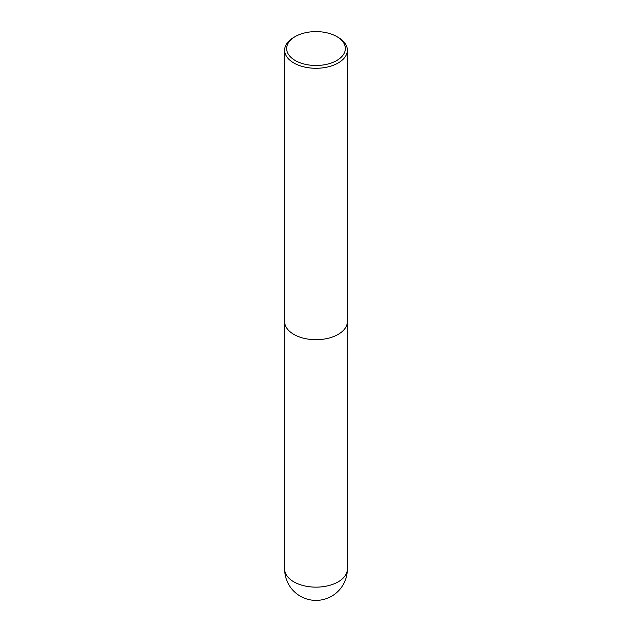 <?xml version="1.0" encoding="UTF-8"?>
<svg xmlns="http://www.w3.org/2000/svg" width="632" height="632" viewBox="0 0 632 632"><rect width="100%" height="100%" fill="white"/><g stroke="black" fill="none" stroke-linecap="round" stroke-linejoin="round"><path stroke-width="0.95" d="M338.167 37.383L336.753 36.561A29.349 16.945 180 0 1 336.753 60.522A29.349 16.945 180 0 1 295.247 60.522A29.349 16.945 180 0 1 295.247 36.561A29.349 16.945 180 0 1 336.753 36.561L338.167 37.383A31.355 18.099 180 0 1 347.355 50.181A31.355 18.099 180 0 1 316 68.28A31.355 18.099 180 0 1 284.645 50.181A31.355 18.099 180 0 1 293.833 37.383L295.247 36.561M347.355 50.181L347.355 321.593A31.355 18.099 180 0 1 316 339.692A31.355 18.099 180 0 1 284.645 321.593L284.645 50.181M347.355 569.045A31.355 18.099 180 0 1 328 585.769A31.355 18.099 180 0 1 293.833 581.843A31.355 18.099 180 0 1 284.645 569.045A31.355 31.355 0 0 0 331.674 596.197A31.355 31.355 0 0 0 347.355 569.045L347.324 322.336M284.677 322.336L284.645 569.045"/></g></svg>
